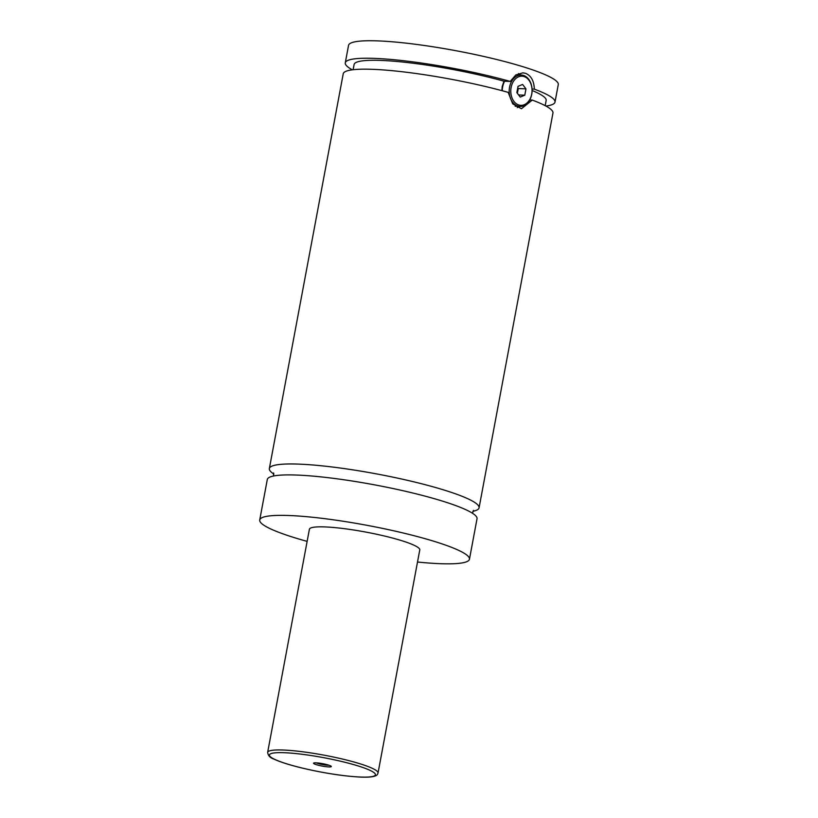 <?xml version="1.0" encoding="UTF-8"?>
<svg xmlns="http://www.w3.org/2000/svg" width="818" height="818" viewBox="0 0 818 818"><rect width="100%" height="100%" fill="white"/><g stroke="black" fill="none" stroke-linecap="round" stroke-linejoin="round"><path stroke-width="1.23" d="M307.128 541.373A106.688 14.479 10.6 0 1 259.725 519.972L267.302 479.512A106.688 14.479 10.6 0 1 296.903 475.064A106.688 14.479 10.6 0 1 412.814 493.019A106.688 14.479 10.6 0 1 477.027 518.755L469.45 559.226A106.688 14.479 10.6 0 1 439.849 563.674A106.688 14.479 10.6 0 1 417.517 562.027M273.887 474.082A106.688 14.479 10.6 0 1 269.347 468.571A106.688 14.479 10.6 0 1 298.948 464.123A106.688 14.479 10.6 0 1 414.869 482.088A106.688 14.479 10.6 0 1 479.072 507.825A106.688 14.479 10.6 0 1 472.845 511.322M517.784 106.043A15.726 11.452 -87.8 0 1 509.328 88.722A15.726 11.452 -87.8 0 1 521.26 75.021A15.726 11.452 -87.8 0 1 523.51 75.42A15.726 11.452 -87.8 0 1 531.966 92.741A15.726 11.452 -87.8 0 1 520.033 106.442A15.726 11.452 -87.8 0 1 517.784 106.043M518.755 104.98A14.601 10.634 92.2 0 0 531.71 94.05A14.601 10.634 92.2 0 0 524.072 76.544A14.601 10.634 92.2 0 0 511.117 87.465A14.601 10.634 92.2 0 0 518.755 104.98M504.634 81.217A15.726 11.452 92.2 0 0 502.272 90.747M532.058 89.05L534.307 89.131C534.042 80.88 531.097 75.593 525.463 73.293L522.845 72.843L515.729 75.021L510.227 81.432L503.99 81.187L502.211 86.452L501.863 90.634M518.5 73.579A17.965 13.078 -87.8 0 1 520.667 75M519.44 106.412A17.965 13.078 -87.8 0 1 517.283 107.618M269.347 468.571L343.233 73.784A106.688 14.479 10.6 0 1 372.834 69.336A106.688 14.479 10.6 0 1 508.183 92.373L512.712 103.855L521.444 108.733L532.262 100.072L529.737 99.97M316.055 762.836A9.039 1.227 -169.4 0 0 313.652 763.071A9.039 1.227 -169.4 0 0 318.427 765.259A9.039 1.227 -169.4 0 0 328.805 766.916A9.039 1.227 -169.4 0 0 331.259 766.364A9.039 1.227 -169.4 0 0 325.298 764.227A9.039 1.227 -169.4 0 0 316.055 762.836M316.177 762.846A7.638 1.033 -169.4 0 0 328.069 765.239A7.638 1.033 -169.4 0 0 328.989 765.239M267.65 752.366L309.398 529.266A56.145 7.618 10.6 0 1 324.981 526.925A56.145 7.618 10.6 0 1 385.984 536.383A56.145 7.618 10.6 0 1 419.777 549.921L378.028 773.02A56.145 7.618 10.6 0 0 344.235 759.472A56.145 7.618 10.6 0 0 283.222 750.024A56.145 7.618 10.6 0 0 267.65 752.366C268.089 755.617 270.114 757.826 273.703 758.981C279.838 761.906 289.255 764.912 301.954 768.01C323.979 773.174 343.591 776.2 360.779 777.1C379.542 777.846 377.292 773.562 378.028 773.02M259.725 519.972A106.688 14.479 10.6 0 1 289.327 515.524A106.688 14.479 10.6 0 1 405.247 533.489A106.688 14.479 10.6 0 1 469.45 559.226M532.262 100.072A106.688 14.479 10.6 0 1 552.958 113.027L479.072 507.825M532.099 90.481A97.7 13.262 10.6 0 1 546.168 100.44L545.197 105.665M353.131 69.714L354.102 64.499A97.7 13.262 10.6 0 1 406.188 62.413A97.7 13.262 10.6 0 1 503.99 81.187M352.302 69.816A106.688 14.479 10.6 0 1 345.278 62.843L348.55 45.348A106.688 14.479 10.6 0 1 378.151 40.9A106.688 14.479 10.6 0 1 494.072 58.865A106.688 14.479 10.6 0 1 558.275 84.602L555.003 102.097A106.688 14.479 10.6 0 1 545.923 106.054M345.278 62.843A106.688 14.479 10.6 0 1 374.879 58.395A106.688 14.479 10.6 0 1 510.227 81.432M534.307 89.131A106.688 14.479 10.6 0 1 555.003 102.097M524.788 95.185L525.964 88.865L522.6 84.448L518.05 86.34L516.864 92.649L520.238 97.076L524.788 95.185L518.612 94.939M517.385 93.334L518.275 88.569L517.753 87.884M525.964 88.865L518.275 88.569M284.398 752.713A53.906 7.311 -169.4 0 0 285.513 763.439A53.906 7.311 -169.4 0 0 360.452 777.039A53.906 7.311 -169.4 0 0 359.347 766.323A53.906 7.311 -169.4 0 0 284.398 752.713M273.529 476.015L273.56 472.968M473.561 510.401L472.477 513.244M521.26 75.021L516.035 74.816M520.033 106.442L515.156 106.248"/></g></svg>
